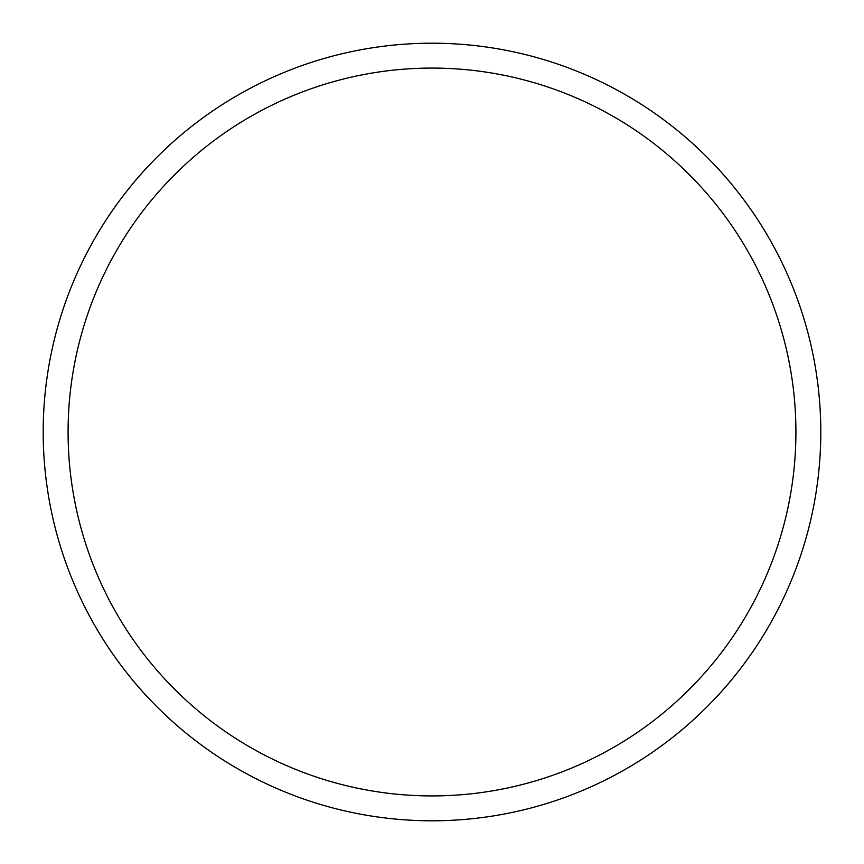 <?xml version="1.0" encoding="UTF-8"?>
<svg xmlns="http://www.w3.org/2000/svg" width="864" height="864" viewBox="0 0 864 864"><rect width="100%" height="100%" fill="white"/><g stroke="black" fill="none" stroke-linecap="round" stroke-linejoin="round"><path stroke-width="1.3" d="M820.8 432A388.8 388.8 0 0 0 432 43.2A388.8 388.8 0 0 0 43.2 432A388.8 388.8 0 0 0 432 820.8A388.8 388.8 0 0 0 820.8 432M795.917 432A363.917 363.917 0 0 0 432 68.083A363.917 363.917 0 0 0 68.083 432A363.917 363.917 0 0 0 432 795.917A363.917 363.917 0 0 0 795.917 432"/></g></svg>
